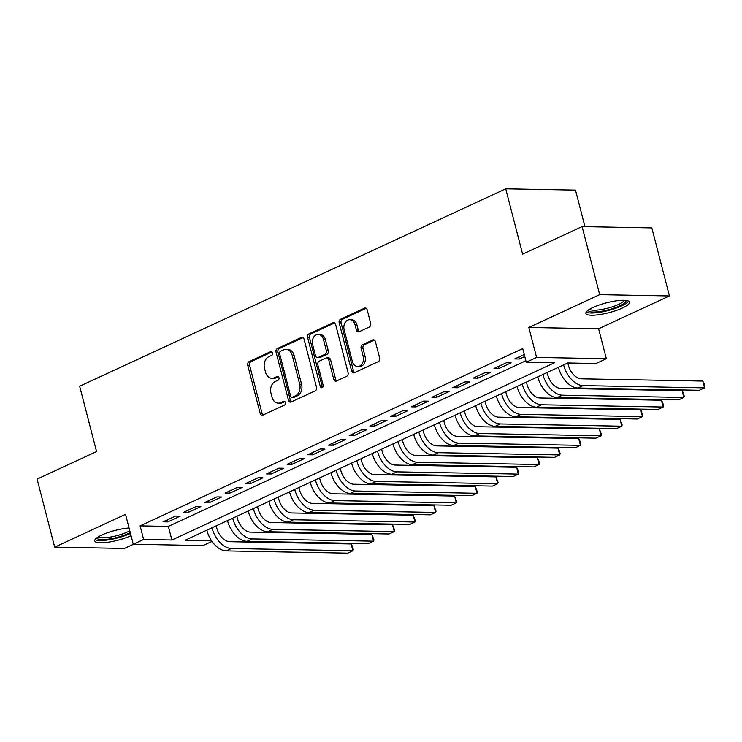 <?xml version="1.0" encoding="UTF-8"?>
<svg xmlns="http://www.w3.org/2000/svg" width="742" height="742" viewBox="0 0 742 742"><rect width="100%" height="100%" fill="white"/><g stroke="black" fill="none" stroke-linecap="round" stroke-linejoin="round"><path stroke-width="1.11" d="M272.537 352.877A1.985 1.503 -88.9 0 0 271.155 351.55A1.985 1.503 -88.9 0 0 270.635 351.662L249.062 361.651A2.829 2.143 -88.9 0 0 247.726 365.268L260.164 413.359A2.829 2.143 -88.9 0 0 262.139 415.242A2.829 2.143 -88.9 0 0 262.881 415.084L284.455 405.095A1.985 1.503 -88.9 0 0 285.392 402.563A1.985 1.503 -88.9 0 0 284.01 401.237A1.985 1.503 -88.9 0 0 283.49 401.348L280.699 402.646A9.062 6.864 -88.9 0 1 278.315 403.156A9.062 6.864 -88.9 0 1 271.989 397.109L270.951 393.102A9.062 6.864 -88.9 0 1 275.236 381.536L278.027 380.247A1.985 1.503 -88.9 0 0 278.964 377.715A1.985 1.503 -88.9 0 0 277.582 376.398A1.985 1.503 -88.9 0 0 277.063 376.509L274.271 377.799A9.062 6.864 -88.9 0 1 271.887 378.309A9.062 6.864 -88.9 0 1 265.562 372.261L264.523 368.255A9.062 6.864 -88.9 0 1 268.808 356.698L271.6 355.399A1.985 1.503 -88.9 0 0 272.537 352.877M592.969 307.494A22.51 5.083 165.5 0 0 585.883 313.402A22.51 5.083 165.5 0 0 599.443 314.627A22.51 5.083 165.5 0 0 622.38 308.041A22.51 5.083 165.5 0 0 629.466 302.133A22.51 5.083 165.5 0 0 615.906 300.9A22.51 5.083 165.5 0 0 592.969 307.494M129.062 527.979A22.51 5.083 165.5 0 0 101.756 535.065A22.51 5.083 165.5 0 0 94.67 540.974A22.51 5.083 165.5 0 0 108.156 542.216A22.51 5.083 165.5 0 0 131.056 535.668M369.349 327.018A2.829 2.143 -88.9 0 0 370.685 323.41L367.197 309.915A2.829 2.143 -88.9 0 0 365.222 308.023A2.829 2.143 -88.9 0 0 364.48 308.18L340.522 319.283A2.829 2.143 -88.9 0 0 339.187 322.891L351.625 370.981A2.829 2.143 -88.9 0 0 353.6 372.874A2.829 2.143 -88.9 0 0 354.342 372.716L378.299 361.614A2.829 2.143 -88.9 0 0 379.635 358.006L375.424 341.71A2.829 2.143 -88.9 0 0 373.449 339.817A2.829 2.143 -88.9 0 0 372.697 339.975L362.448 344.724A2.829 2.143 -88.9 0 0 361.113 348.341L363.2 356.42A7.578 5.732 -88.9 0 1 357.625 366.511A7.578 5.732 -88.9 0 1 352.339 361.447L344.149 329.791A7.578 5.732 -88.9 0 1 349.723 319.7A7.578 5.732 -88.9 0 1 355.01 324.764L356.373 330.042A2.829 2.143 -88.9 0 0 358.358 331.924A2.829 2.143 -88.9 0 0 359.1 331.767L369.349 327.018M582.09 226.616L651.838 227.915L669.442 295.956L599.684 294.657L582.09 226.616L522.628 254.163L505.729 188.839L79.672 386.239L96.562 451.553L37.1 479.109L54.695 547.151L125.537 514.327L133.282 544.266L143.623 539.48L140.099 525.874L522.73 348.601L526.245 362.207L536.587 357.421L606.344 358.711L596.002 363.506L567.723 362.977L185.092 540.25L211.544 540.742M599.684 294.657L528.842 327.482L536.587 357.421M304.062 339.168A2.829 2.143 -88.9 0 0 302.087 337.276A2.829 2.143 -88.9 0 0 301.345 337.434L277.387 348.536A2.829 2.143 -88.9 0 0 276.043 352.144L288.48 400.235A2.829 2.143 -88.9 0 0 290.465 402.127A2.829 2.143 -88.9 0 0 291.207 401.969L315.165 390.867A2.829 2.143 -88.9 0 0 316.5 387.259L304.062 339.168M308.95 333.909L332.908 322.807A2.829 2.143 -88.9 0 1 333.65 322.649A2.829 2.143 -88.9 0 1 335.634 324.542L348.072 372.632A2.829 2.143 -88.9 0 1 346.727 376.24L336.478 380.989A2.829 2.143 -88.9 0 1 335.736 381.156A2.829 2.143 -88.9 0 1 333.752 379.264L328.715 359.759A2.829 2.143 -88.9 0 0 326.73 357.867A2.829 2.143 -88.9 0 0 325.988 358.024L319.19 361.178A2.829 2.143 -88.9 0 0 317.854 364.786L323.104 385.098A1.985 1.503 -88.9 0 1 321.648 387.732A1.985 1.503 -88.9 0 1 320.256 386.406L307.615 337.517A2.829 2.143 -88.9 0 1 308.95 333.909L310.842 333.946L334.577 322.946M54.695 547.151L124.452 548.44L133.458 544.276M175.483 516.061L163.073 521.812L167.785 521.904L180.195 516.154L175.483 516.061M196.166 506.48L183.756 512.23L188.468 512.314L200.878 506.573L196.166 506.48M216.85 496.899L204.44 502.649L209.151 502.733L221.561 496.982L216.85 496.899M237.533 487.318L225.123 493.068L229.835 493.152L242.244 487.401L237.533 487.318M258.216 477.737L245.806 483.487L250.518 483.571L262.928 477.82L258.216 477.737M278.899 468.156L266.489 473.906L271.201 473.99L283.611 468.239L278.899 468.156M299.582 458.575L287.173 464.316L291.884 464.409L304.294 458.658L299.582 458.575M320.266 448.984L307.856 454.735L312.567 454.827L324.977 449.077L320.266 448.984M340.949 439.403L328.539 445.154L333.251 445.246L345.661 439.496L340.949 439.403M361.632 429.822L349.222 435.573L353.934 435.665L366.344 429.915L361.632 429.822M382.315 420.241L369.906 425.991L374.617 426.075L387.027 420.334L382.315 420.241M402.989 410.66L390.589 416.41L395.3 416.494L407.71 410.743L402.989 410.66M423.673 401.079L411.263 406.829L415.984 406.913L428.394 401.162L423.673 401.079M444.356 391.498L431.946 397.248L436.667 397.332L449.077 391.581L444.356 391.498M465.039 381.917L452.629 387.667L457.341 387.751L469.751 382L465.039 381.917M485.722 372.336L473.313 378.077L478.024 378.17L490.434 372.419L485.722 372.336M506.406 362.745L493.996 368.496L498.707 368.588L511.117 362.838L506.406 362.745M140.099 525.874L168.378 526.393L525.874 360.77M524.251 354.481L514.679 358.915L519.391 359.007L524.77 356.512M584.937 226.672L575.486 190.137L505.729 188.839M528.842 327.482L598.599 328.771L669.442 295.956M598.599 328.771L606.344 358.711M211.999 541.41L203.03 545.565L133.282 544.266M143.623 539.48L171.903 540L554.524 362.736L526.245 362.207M168.378 526.393L171.903 540M167.785 521.904L167.265 519.873M188.468 512.314L187.949 510.292M209.151 502.733L208.632 500.711M229.835 493.152L229.315 491.13M250.518 483.571L249.998 481.539M271.201 473.99L270.682 471.958M291.884 464.409L291.356 462.377M312.567 454.827L312.039 452.796M333.251 445.246L332.722 443.215M353.934 435.665L353.405 433.634M374.617 426.075L374.089 424.053M395.3 416.494L394.772 414.472M415.984 406.913L415.455 404.891M436.667 397.332L436.138 395.3M457.341 387.751L456.822 385.719M478.024 378.17L477.505 376.138M498.707 368.588L498.188 366.557M519.391 359.007L518.871 356.976M271.887 378.309L273.779 378.346A9.062 6.864 -88.9 0 0 276.154 377.836L274.271 377.799M278.445 376.778L276.154 377.836M278.315 403.156L280.198 403.194A9.062 6.864 -88.9 0 0 282.581 402.683L280.699 402.646M284.872 401.617L282.581 402.683M272.017 351.931L250.954 361.688A2.829 2.143 -88.9 0 0 249.609 365.305L262.047 413.387A2.829 2.143 -88.9 0 0 263.104 414.982M303.005 337.573L279.27 348.564A2.829 2.143 -88.9 0 0 277.935 352.181L290.372 400.272A2.829 2.143 -88.9 0 0 291.421 401.867M280.587 351.235A1.985 1.503 -88.9 0 0 279.651 353.767L290.567 395.978A1.985 1.503 -88.9 0 0 291.949 397.304A1.985 1.503 -88.9 0 0 292.469 397.193L295.418 395.829A9.062 6.864 -88.9 0 0 299.703 384.263L292.237 355.418A9.062 6.864 -88.9 0 0 285.911 349.361A9.062 6.864 -88.9 0 0 283.527 349.872L280.587 351.235M291.949 397.304L293.832 397.341A1.985 1.503 -88.9 0 0 294.351 397.23L292.469 397.193M285.911 349.361L287.794 349.399A9.062 6.864 -88.9 0 1 294.12 355.446L301.586 384.3A9.062 6.864 -88.9 0 1 297.301 395.866L294.351 397.23M326.73 357.867L328.623 357.904A2.829 2.143 -88.9 0 1 330.598 359.796L335.644 379.292A2.829 2.143 -88.9 0 0 336.692 380.887M310.842 333.946A2.829 2.143 -88.9 0 0 309.497 337.554L322.149 386.443A1.985 1.503 -88.9 0 0 322.594 387.315M323.475 339.521A7.578 5.732 -88.9 0 0 318.188 334.457A7.578 5.732 -88.9 0 0 312.614 344.548L315.498 355.706A2.829 2.143 -88.9 0 0 317.483 357.598A2.829 2.143 -88.9 0 0 318.225 357.44L325.024 354.286A2.829 2.143 -88.9 0 0 326.359 350.678L323.475 339.521L325.367 339.558A7.578 5.732 -88.9 0 0 320.071 334.494L318.188 334.457M317.483 357.598L319.366 357.635A2.829 2.143 -88.9 0 0 320.108 357.468L318.225 357.44M325.367 339.558L328.252 350.706A2.829 2.143 -88.9 0 1 326.907 354.324L320.108 357.468M349.723 319.7L351.606 319.737A7.578 5.732 -88.9 0 1 356.893 324.792L358.265 330.069A2.829 2.143 -88.9 0 0 359.313 331.665M357.625 366.511L359.518 366.548A7.578 5.732 -88.9 0 0 365.083 356.457L363.2 356.42M374.367 340.114L364.331 344.761A2.829 2.143 -88.9 0 0 362.996 348.369L365.083 356.457M366.149 308.32L342.405 319.32A2.829 2.143 -88.9 0 0 341.07 322.928L353.507 371.019A2.829 2.143 -88.9 0 0 354.555 372.614M216.182 525.846L216.71 527.914A14.432 8.848 65.1 0 0 229.658 541.697L351.161 543.96L352.589 546.761L353.294 549.488L352.923 550.759L231.421 548.505A21.639 13.273 -114.9 0 1 211.999 527.831L211.989 527.794M351.161 543.96L352.923 550.759L347.757 553.161L226.245 550.898A21.639 13.273 -114.9 0 1 206.833 530.224L211.999 527.831M130.258 532.598A19.477 4.396 -14.5 0 1 128.626 533.396A19.477 4.396 -14.5 0 1 108.156 539.193A19.477 4.396 -14.5 0 1 97.007 537.718M98.398 536.818A18.04 4.072 165.5 0 0 110.094 537.125A18.04 4.072 165.5 0 0 127.327 532.023A18.04 4.072 165.5 0 0 129.785 530.762M94.985 539.657A22.362 5.046 165.5 0 0 130.481 533.452M625.84 300.417A19.477 4.396 -14.5 0 1 601.382 311.306A19.477 4.396 -14.5 0 1 588.221 310.147M589.612 309.247A18.04 4.072 165.5 0 0 601.456 309.525A18.04 4.072 165.5 0 0 624.189 300.297M586.199 312.085A22.362 5.046 165.5 0 0 600.538 312.159A22.362 5.046 165.5 0 0 628.548 301.131M236.856 516.265L237.394 518.333A14.432 8.848 65.1 0 0 250.342 532.116L371.844 534.379L373.977 539.898L373.606 541.178L252.104 538.924A21.639 13.273 -114.9 0 1 232.682 518.25L232.673 518.204M371.844 534.379L373.606 541.178L368.44 543.571L246.928 541.317A21.639 13.273 -114.9 0 1 227.516 520.643L227.497 520.606M257.539 506.684L258.077 508.752A14.432 8.848 65.1 0 0 271.025 522.535L392.527 524.789L394.661 530.317L394.29 531.597L272.787 529.343A21.639 13.273 -114.9 0 1 253.365 508.669L253.356 508.622M392.527 524.789L394.29 531.597L389.114 533.99L267.612 531.736A21.639 13.273 -114.9 0 1 248.19 511.062L248.18 511.025M278.222 497.103L278.76 499.171A14.432 8.848 65.1 0 0 291.708 512.954L413.211 515.208L415.344 520.736L414.973 522.016L293.47 519.762A21.639 13.273 -114.9 0 1 274.048 499.088L274.039 499.041M413.211 515.208L414.973 522.016L409.797 524.409L288.295 522.155A21.639 13.273 -114.9 0 1 268.873 501.481L268.864 501.434M298.905 487.522L299.443 489.59A14.432 8.848 65.1 0 0 312.391 503.373L433.894 505.627L436.027 511.155L435.656 512.434L314.144 510.181A21.639 13.273 -114.9 0 1 294.732 489.497L294.722 489.46M433.894 505.627L435.656 512.434L430.481 514.827L308.978 512.574A21.639 13.273 -114.9 0 1 289.556 491.9L289.547 491.853M319.589 477.941L320.127 480.009A14.432 8.848 65.1 0 0 333.075 493.792L454.577 496.046L456.71 501.573L456.339 502.853L334.827 500.6A21.639 13.273 -114.9 0 1 315.415 479.916L315.406 479.879M454.577 496.046L456.339 502.853L451.164 505.246L329.661 502.993A21.639 13.273 -114.9 0 1 310.239 482.319L310.23 482.272M340.272 468.36L340.81 470.428A14.432 8.848 65.1 0 0 353.758 484.211L475.26 486.464L477.394 491.992L477.023 493.272L355.511 491.009A21.639 13.273 -114.9 0 1 336.098 470.335L336.089 470.298M475.26 486.464L477.023 493.272L471.847 495.665L350.345 493.411A21.639 13.273 -114.9 0 1 330.923 472.728L330.913 472.691M360.955 458.779L361.493 460.847A14.432 8.848 65.1 0 0 374.441 474.63L495.944 476.883L498.077 482.411L497.706 483.691L376.194 481.428A21.639 13.273 -114.9 0 1 356.781 460.754L351.597 463.11M495.944 476.883L497.706 483.691L492.53 486.084L371.028 483.83A21.639 13.273 -114.9 0 1 351.606 463.147M381.638 449.188L382.176 451.257A14.432 8.848 65.1 0 0 395.115 465.048L516.627 467.302L518.055 470.103L518.76 472.83L518.389 474.101L396.877 471.847A21.639 13.273 -114.9 0 1 377.465 451.173L377.446 451.136M516.627 467.302L518.389 474.101L513.214 476.503L391.711 474.24A21.639 13.273 -114.9 0 1 372.289 453.566L377.465 451.173M402.322 439.607L402.86 441.675A14.432 8.848 65.1 0 0 415.798 455.458L537.31 457.721L538.738 460.522L539.443 463.249L539.063 464.52L417.56 462.266A21.639 13.273 -114.9 0 1 398.139 441.592L398.129 441.555M537.31 457.721L539.063 464.52L533.897 466.922L412.394 464.659A21.639 13.273 -114.9 0 1 392.972 443.985L392.963 443.948M423.005 430.026L423.543 432.094A14.432 8.848 65.1 0 0 436.482 445.877L557.993 448.14L559.422 450.941L560.117 453.659L559.746 454.939L438.244 452.685A21.639 13.273 -114.9 0 1 418.822 432.011L418.813 431.965M557.993 448.14L559.746 454.939L554.58 457.332L433.078 455.078A21.639 13.273 -114.9 0 1 413.656 434.404L413.646 434.367M443.688 420.445L444.217 422.513A14.432 8.848 65.1 0 0 457.165 436.296L578.677 438.55L580.105 441.36L580.801 444.078L580.429 445.358L458.927 443.104A21.639 13.273 -114.9 0 1 439.505 422.43L439.496 422.383M578.677 438.55L580.429 445.358L575.263 447.751L453.761 445.497A21.639 13.273 -114.9 0 1 434.339 424.823L434.33 424.786M464.371 410.864L464.9 412.932A14.432 8.848 65.1 0 0 477.848 426.715L599.36 428.969L601.484 434.497L601.113 435.777L479.61 433.523A21.639 13.273 -114.9 0 1 460.188 412.849L460.179 412.802M599.36 428.969L601.113 435.777L595.947 438.17L474.435 435.916A21.639 13.273 -114.9 0 1 455.022 415.242L455.013 415.195M485.055 401.283L485.583 403.351A14.432 8.848 65.1 0 0 498.531 417.134L620.034 419.388L622.167 424.916L621.796 426.196L500.293 423.942A21.639 13.273 -114.9 0 1 480.872 403.258L480.862 403.221M620.034 419.388L621.796 426.196L616.63 428.588L495.118 426.335A21.639 13.273 -114.9 0 1 475.705 405.661L475.696 405.614M505.738 391.702L506.267 393.77A14.432 8.848 65.1 0 0 519.214 407.553L640.717 409.807L642.85 415.334L642.479 416.614L520.977 414.361A21.639 13.273 -114.9 0 1 501.555 393.677L501.546 393.64M640.717 409.807L642.479 416.614L637.313 419.007L515.801 416.754A21.639 13.273 -114.9 0 1 496.389 396.08L496.379 396.033M526.421 382.121L526.95 384.189A14.432 8.848 65.1 0 0 539.898 397.972L661.4 400.226L662.829 403.027L663.534 405.753L663.163 407.033L541.66 404.77A21.639 13.273 -114.9 0 1 522.238 384.096L517.053 386.452M661.4 400.226L663.163 407.033L657.996 409.426L536.485 407.173A21.639 13.273 -114.9 0 1 517.072 386.499M547.095 372.54L547.633 374.608A14.432 8.848 65.1 0 0 560.581 388.391L682.083 390.644L683.512 393.445L684.217 396.172L683.846 397.452L562.343 395.189A21.639 13.273 -114.9 0 1 542.921 374.515L542.912 374.478M682.083 390.644L683.846 397.452L678.68 399.845L557.168 397.591A21.639 13.273 -114.9 0 1 537.755 376.908L537.737 376.871M567.788 362.977L568.316 365.018A14.432 8.848 65.1 0 0 581.264 378.81L702.767 381.063L704.195 383.864L704.9 386.591L704.529 387.862L583.027 385.608A21.639 13.273 -114.9 0 1 563.605 364.934L563.595 364.897M702.767 381.063L704.529 387.862L699.354 390.264L577.851 388.001A21.639 13.273 -114.9 0 1 558.429 367.327L558.42 367.29M271.674 351.68L270.635 351.662M284.52 401.376L283.49 401.348M278.102 376.528L277.063 376.509M262.047 413.387L260.164 413.359M249.609 365.305L247.726 365.268M250.954 361.688L249.062 361.651M290.372 400.272L288.48 400.235M277.935 352.181L276.043 352.144M279.27 348.564L277.387 348.536M302.819 337.462L301.345 337.434M297.301 395.866L295.418 395.829M301.586 384.3L299.703 384.263M294.12 355.446L292.237 355.418M334.392 322.835L332.908 322.807M335.644 379.292L333.752 379.264M330.598 359.796L328.715 359.759M322.149 386.443L320.256 386.406M309.497 337.554L307.615 337.517M326.907 354.324L325.024 354.286M328.252 350.706L326.359 350.678M358.265 330.069L356.373 330.042M356.893 324.792L355.01 324.764M362.996 348.369L361.113 348.341M364.331 344.761L362.448 344.724M374.181 340.003L372.697 339.975M353.507 371.019L351.625 370.981M341.07 322.928L339.187 322.891M342.405 319.32L340.522 319.283M365.964 308.208L364.48 308.18M226.245 550.898L231.421 548.505M227.516 520.643L232.682 518.25M246.928 541.317L252.104 538.924M248.19 511.062L253.365 508.669M267.612 531.736L272.787 529.343M268.873 501.481L274.048 499.088M288.295 522.155L293.47 519.762M289.556 491.9L294.732 489.497M308.978 512.574L314.144 510.181M310.239 482.319L315.415 479.916M329.661 502.993L334.827 500.6M330.923 472.728L336.098 470.335M350.345 493.411L355.511 491.009M371.028 483.83L376.194 481.428M391.711 474.24L396.877 471.847M392.972 443.985L398.139 441.592M412.394 464.659L417.56 462.266M413.656 434.404L418.822 432.011M433.078 455.078L438.244 452.685M434.339 424.823L439.505 422.43M453.761 445.497L458.927 443.104M455.022 415.242L460.188 412.849M474.435 435.916L479.61 433.523M475.705 405.661L480.872 403.258M495.118 426.335L500.293 423.942M496.389 396.08L501.555 393.677M515.801 416.754L520.977 414.361M536.485 407.173L541.66 404.77M537.755 376.908L542.921 374.515M557.168 397.591L562.343 395.189M558.429 367.327L563.605 364.934M577.851 388.001L583.027 385.608"/></g></svg>
